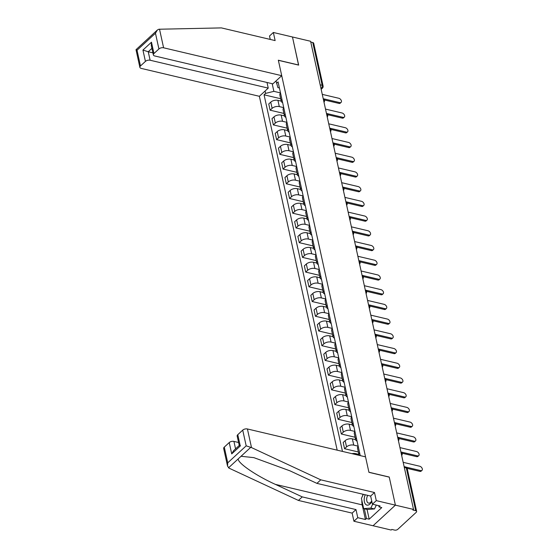 <?xml version="1.0" encoding="UTF-8"?>
<svg xmlns="http://www.w3.org/2000/svg" width="558" height="558" viewBox="0 0 558 558"><rect width="100%" height="100%" fill="white"/><g stroke="black" fill="none" stroke-linecap="round" stroke-linejoin="round"><path stroke-width="0.84" d="M227.545 466.118L223.674 448.506A3.418 1.814 -12.4 0 1 224.281 447.125L227.734 462.833L227.545 466.118L229.15 468.197L298.411 500.435L352.14 513.123L353.925 521.242L391.172 530.037L391.828 529.43L394.645 530.1A2.281 1.207 167.6 0 0 397.777 529.326L416.219 512.328A2.281 1.207 167.6 0 0 416.624 511.407A2.281 1.207 167.6 0 0 415.703 510.696L406.308 467.953A2.281 1.297 -76.7 0 0 405.526 466.941L404.118 466.607M150.116 60.236A3.418 1.814 167.6 0 0 145.429 61.394L142.939 50.067L148.247 51.741L150.116 60.236L268.238 88.122L259.372 96.297L337.178 450.166M367.045 509.412L369.194 519.184L381.777 507.592L379.042 506.943L380.089 505.987L372.437 504.181L376.28 500.631L395.406 505.15L373.051 525.755L395.406 505.15L413.534 509.426L310.597 41.271L292.476 36.988L298.558 65.084M239.243 445.465L237.171 436.07A3.418 1.814 -12.4 0 1 237.771 434.689L242.723 430.127A3.418 1.814 -12.4 0 1 247.417 428.969L365.532 456.863L368.936 472.333L389.247 477.125L395.406 505.15L389.226 477.034L368.915 472.235L278.351 60.313L298.656 65.105L292.476 36.988L273.35 32.476L269.507 36.019L270.253 39.437M413.534 509.426L412.878 510.033L415.703 510.696M310.771 42.066L312.773 42.534A2.281 1.207 -12.4 0 1 313.694 43.245L323.089 85.988A2.281 1.207 167.6 0 0 322.168 85.276L312.773 42.534M281.197 101.131L277.926 100.356A5.238 2.776 167.6 0 0 270.742 102.135L268.754 103.962L270.121 110.191L272.109 108.364A5.238 2.776 -12.4 0 1 279.3 106.585L283.736 107.631M280.541 93.116A5.238 2.776 167.6 0 0 279.851 94.999L281.218 101.221A5.238 2.776 -12.4 0 1 281.916 99.345M283.91 113.448L270.121 110.191M282.641 102.637A5.238 2.776 -12.4 0 1 281.218 101.221M284.434 115.848L281.162 115.081A5.238 2.776 167.6 0 0 273.978 116.852L271.99 118.687L273.357 124.908L275.345 123.081A5.238 2.776 -12.4 0 1 282.536 121.302L286.972 122.355M283.778 107.834A5.238 2.776 167.6 0 0 283.087 109.717L284.454 115.945A5.238 2.776 -12.4 0 1 285.152 114.062M287.147 128.166L273.357 124.908M285.877 117.361A5.238 2.776 -12.4 0 1 284.454 115.945M287.67 130.572L284.399 129.798A5.238 2.776 167.6 0 0 277.214 131.569L275.227 133.404L276.594 139.633L278.582 137.798A5.238 2.776 -12.4 0 1 285.773 136.026L290.209 137.073M287.014 122.551A5.238 2.776 167.6 0 0 286.324 124.434L287.691 130.663A5.238 2.776 -12.4 0 1 288.388 128.779M290.376 142.883L276.594 139.633M289.114 132.079A5.238 2.776 -12.4 0 1 287.691 130.663M290.906 145.289L287.635 144.515A5.238 2.776 167.6 0 0 280.451 146.287L278.463 148.121L279.83 154.35L281.818 152.515A5.238 2.776 -12.4 0 1 289.009 150.744L293.445 151.79M290.251 137.268A5.238 2.776 167.6 0 0 289.56 139.151L290.927 145.38A5.238 2.776 -12.4 0 1 291.618 143.497M293.613 157.6L279.83 154.35M292.343 146.796A5.238 2.776 -12.4 0 1 290.927 145.38M294.143 160.007L290.871 159.232A5.238 2.776 167.6 0 0 283.687 161.011L281.699 162.838L283.066 169.067L285.054 167.233A5.238 2.776 -12.4 0 1 292.239 165.461L296.682 166.507M293.487 151.992A5.238 2.776 167.6 0 0 292.797 153.869L294.164 160.097A5.238 2.776 -12.4 0 1 294.854 158.214M296.849 172.324L283.066 169.067M295.58 161.513A5.238 2.776 -12.4 0 1 294.164 160.097M297.379 174.724L294.108 173.95A5.238 2.776 167.6 0 0 286.924 175.728L284.936 177.556L286.303 183.784L288.291 181.95A5.238 2.776 -12.4 0 1 295.475 180.178L299.918 181.224M296.723 166.709A5.238 2.776 167.6 0 0 296.033 168.586L297.4 174.814A5.238 2.776 -12.4 0 1 298.091 172.938M300.085 187.042L286.303 183.784M298.816 176.23A5.238 2.776 -12.4 0 1 297.4 174.814M300.616 189.441L297.344 188.674A5.238 2.776 167.6 0 0 290.16 190.445L288.172 192.28L289.539 198.502L291.527 196.674A5.238 2.776 -12.4 0 1 298.711 194.895L303.154 195.949M299.96 181.427A5.238 2.776 167.6 0 0 299.269 183.31L300.636 189.532A5.238 2.776 -12.4 0 1 301.327 187.655M303.322 201.759L289.539 198.502M302.052 190.955A5.238 2.776 -12.4 0 1 300.636 189.532M303.852 204.158L300.581 203.391A5.238 2.776 167.6 0 0 293.396 205.163L291.409 206.997L292.776 213.219L294.764 211.391A5.238 2.776 -12.4 0 1 301.948 209.613L306.391 210.666M303.196 196.144A5.238 2.776 167.6 0 0 302.506 198.027L303.873 204.256A5.238 2.776 -12.4 0 1 304.563 202.373M306.558 216.476L292.776 213.219M305.289 205.672A5.238 2.776 -12.4 0 1 303.873 204.256M307.088 218.882L303.817 218.108A5.238 2.776 167.6 0 0 296.633 219.88L294.638 221.714L296.012 227.943L298 226.109A5.238 2.776 -12.4 0 1 305.184 224.337L309.627 225.383M306.433 210.861A5.238 2.776 167.6 0 0 305.742 212.744L307.109 218.973A5.238 2.776 -12.4 0 1 307.8 217.09M309.795 231.193L296.012 227.943M308.525 220.389A5.238 2.776 -12.4 0 1 307.109 218.973M310.325 233.6L307.053 232.826A5.238 2.776 167.6 0 0 299.862 234.597L297.874 236.432L299.248 242.66L301.236 240.826A5.238 2.776 -12.4 0 1 308.421 239.054L312.864 240.1M309.669 225.578A5.238 2.776 167.6 0 0 308.979 227.462L310.346 233.69A5.238 2.776 -12.4 0 1 311.036 231.807M313.031 245.918L299.248 242.66M311.762 235.106A5.238 2.776 -12.4 0 1 310.346 233.69M313.561 248.317L310.29 247.543A5.238 2.776 167.6 0 0 303.099 249.321L301.111 251.149L302.485 257.377L304.473 255.543A5.238 2.776 -12.4 0 1 311.657 253.771L316.1 254.818M312.905 240.303A5.238 2.776 167.6 0 0 312.208 242.179L313.582 248.408A5.238 2.776 -12.4 0 1 314.273 246.524M316.267 260.635L302.485 257.377M314.998 249.824A5.238 2.776 -12.4 0 1 313.582 248.408M316.798 263.034L313.526 262.26A5.238 2.776 167.6 0 0 306.335 264.039L304.347 265.866L305.721 272.095L307.709 270.267A5.238 2.776 -12.4 0 1 314.893 268.489L319.329 269.535M316.142 255.02A5.238 2.776 167.6 0 0 315.444 256.903L316.818 263.125A5.238 2.776 -12.4 0 1 317.509 261.249M319.504 275.352L305.721 272.095M318.234 264.541A5.238 2.776 -12.4 0 1 316.818 263.125M320.034 277.751L316.763 276.984A5.238 2.776 167.6 0 0 309.571 278.756L307.584 280.59L308.958 286.812L310.946 284.985A5.238 2.776 -12.4 0 1 318.13 283.206L322.566 284.259M319.378 269.737A5.238 2.776 167.6 0 0 318.681 271.62L320.055 277.842A5.238 2.776 -12.4 0 1 320.745 275.966M322.74 290.069L308.958 286.812M321.471 279.265A5.238 2.776 -12.4 0 1 320.055 277.842M323.27 292.469L319.999 291.701A5.238 2.776 167.6 0 0 312.808 293.473L310.82 295.308L312.194 301.536L314.182 299.702A5.238 2.776 -12.4 0 1 321.366 297.923L325.802 298.976M322.615 284.454A5.238 2.776 167.6 0 0 321.917 286.338L323.291 292.566A5.238 2.776 -12.4 0 1 323.982 290.683M325.977 304.787L312.194 301.536M324.707 293.982A5.238 2.776 -12.4 0 1 323.291 292.566M326.507 307.193L323.235 306.419A5.238 2.776 167.6 0 0 316.044 308.19L314.056 310.025L315.423 316.253L317.418 314.419A5.238 2.776 -12.4 0 1 324.603 312.647L329.039 313.694M325.851 299.172A5.238 2.776 167.6 0 0 325.154 301.055L326.528 307.284A5.238 2.776 -12.4 0 1 327.218 305.4M329.213 319.504L315.423 316.253M327.944 308.7A5.238 2.776 -12.4 0 1 326.528 307.284M329.743 321.91L326.472 321.136A5.238 2.776 167.6 0 0 319.281 322.908L317.293 324.742L318.66 330.971L320.648 329.136A5.238 2.776 -12.4 0 1 327.839 327.365L332.275 328.411M329.087 313.896A5.238 2.776 167.6 0 0 328.39 315.772L329.764 322.001A5.238 2.776 -12.4 0 1 330.455 320.118M332.449 334.228L318.66 330.971M331.18 323.417A5.238 2.776 -12.4 0 1 329.764 322.001M332.98 336.627L329.708 335.853A5.238 2.776 167.6 0 0 322.517 337.632L320.529 339.459L321.896 345.688L323.884 343.854A5.238 2.776 -12.4 0 1 331.075 342.082L335.511 343.128M332.324 328.613A5.238 2.776 167.6 0 0 331.626 330.489L332.993 336.718A5.238 2.776 -12.4 0 1 333.691 334.835M335.686 348.945L321.896 345.688M334.416 338.134A5.238 2.776 -12.4 0 1 332.993 336.718M336.216 351.345L332.945 350.57A5.238 2.776 167.6 0 0 325.753 352.349L323.766 354.177L325.133 360.405L327.121 358.578A5.238 2.776 -12.4 0 1 334.312 356.799L338.748 357.845M335.56 343.33A5.238 2.776 167.6 0 0 334.863 345.214L336.23 351.435A5.238 2.776 -12.4 0 1 336.927 349.559M338.922 363.663L325.133 360.405M337.653 352.851A5.238 2.776 -12.4 0 1 336.23 351.435M339.452 366.062L336.181 365.295A5.238 2.776 167.6 0 0 328.99 367.066L327.002 368.901L328.369 375.122L330.357 373.295A5.238 2.776 -12.4 0 1 337.548 371.516L341.984 372.57M338.79 358.048A5.238 2.776 167.6 0 0 338.099 359.931L339.466 366.16A5.238 2.776 -12.4 0 1 340.164 364.276M342.159 378.38L328.369 375.122M340.889 367.576A5.238 2.776 -12.4 0 1 339.466 366.16M342.682 380.786L339.41 380.012A5.238 2.776 167.6 0 0 332.226 381.784L330.238 383.618L331.605 389.847L333.593 388.012A5.238 2.776 -12.4 0 1 340.785 386.241L345.221 387.287M342.026 372.765A5.238 2.776 167.6 0 0 341.336 374.648L342.703 380.877A5.238 2.776 -12.4 0 1 343.4 378.994M345.395 393.097L331.605 389.847M344.126 382.293A5.238 2.776 -12.4 0 1 342.703 380.877M345.918 395.503L342.647 394.729A5.238 2.776 167.6 0 0 335.463 396.501L333.475 398.335L334.842 404.564L336.83 402.73A5.238 2.776 -12.4 0 1 344.021 400.958L348.457 402.004M345.262 387.482A5.238 2.776 167.6 0 0 344.572 389.365L345.939 395.594A5.238 2.776 -12.4 0 1 346.637 393.711M348.631 407.814L334.842 404.564M347.362 397.01A5.238 2.776 -12.4 0 1 345.939 395.594M349.155 410.221L345.883 409.446A5.238 2.776 167.6 0 0 338.699 411.225L336.711 413.053L338.078 419.281L340.066 417.447A5.238 2.776 -12.4 0 1 347.257 415.675L351.693 416.721M348.499 402.206A5.238 2.776 167.6 0 0 347.808 404.083L349.175 410.311A5.238 2.776 -12.4 0 1 349.873 408.428M351.868 422.539L338.078 419.281M350.598 411.727A5.238 2.776 -12.4 0 1 349.175 410.311M352.391 424.938L349.12 424.164A5.238 2.776 167.6 0 0 341.935 425.942L339.948 427.77L341.315 433.998L343.303 432.164A5.238 2.776 -12.4 0 1 350.494 430.392L354.93 431.439M351.735 416.924A5.238 2.776 167.6 0 0 351.045 418.8L352.412 425.029A5.238 2.776 -12.4 0 1 353.109 423.152M355.104 437.256L341.315 433.998M353.835 426.445A5.238 2.776 -12.4 0 1 352.412 425.029M355.627 439.655L352.356 438.881A5.238 2.776 167.6 0 0 345.172 440.66L343.184 442.494L344.551 448.716L346.539 446.888A5.238 2.776 -12.4 0 1 353.73 445.11L358.166 446.163M354.972 431.641A5.238 2.776 167.6 0 0 354.281 433.524L355.648 439.746A5.238 2.776 -12.4 0 1 356.346 437.87M358.334 451.973L344.551 448.716M357.071 441.169A5.238 2.776 -12.4 0 1 355.648 439.746M358.864 454.372L355.592 453.605A5.238 2.776 167.6 0 0 351.979 453.661M358.208 446.358A5.238 2.776 167.6 0 0 357.518 448.241L358.885 454.47A5.238 2.776 -12.4 0 1 359.575 452.587M359.533 455.44A5.238 2.776 -12.4 0 1 358.885 454.47M276.168 81.608L275.485 81.447M272.192 83.7L273.873 91.352L280.5 92.914M279.418 87.983L277.919 87.627L276.029 80.945M360.245 455.607L278.079 81.893L276.545 83.302M273.873 91.352L265.594 93.395L264.06 94.811L342.466 451.415M265.594 93.395L265.078 91.038M280.674 98.731L264.06 94.811M323.298 98.724L339.801 102.623A2.623 1.646 47.3 0 0 341.098 102.379L340.254 103.16A2.623 1.646 -132.7 0 1 338.957 103.404L324.414 99.973M341.098 102.379A2.623 1.646 47.3 0 0 341.098 100.119A2.623 1.646 47.3 0 0 338.846 98.285L322.273 94.372M326.528 113.448L343.037 117.34A2.623 1.646 47.3 0 0 344.335 117.096L343.491 117.877A2.623 1.646 -132.7 0 1 342.194 118.122L327.651 114.69M344.335 117.096A2.623 1.646 47.3 0 0 344.335 114.843A2.623 1.646 47.3 0 0 342.082 113.002L325.509 109.089M329.764 128.166L346.274 132.065A2.623 1.646 47.3 0 0 347.571 131.821L346.727 132.602A2.623 1.646 -132.7 0 1 345.43 132.846L330.887 129.407M347.571 131.821A2.623 1.646 47.3 0 0 347.571 129.561A2.623 1.646 47.3 0 0 345.318 127.719L328.746 123.806M281.727 75.686L163.606 47.8A3.418 1.814 167.6 0 0 158.918 48.958L153.966 53.519A3.418 1.814 167.6 0 0 153.359 54.9A3.418 1.814 167.6 0 0 154.74 55.967L272.862 83.86L281.727 75.686L278.33 60.215L298.635 65.014M158.918 48.958L155.466 33.243L157.314 30.055L158.842 29.239L221.4 27.9L275.136 40.588L273.35 32.476M145.429 61.394L140.477 65.956A3.418 1.814 167.6 0 0 139.87 67.337A3.418 1.814 167.6 0 0 141.251 68.404L259.372 96.297M266.996 82.472L268.238 88.122M151.922 48.358L148.247 51.741L152.906 52.843M153.359 54.9L151.288 45.477L151.476 42.199L153.966 53.519M157.314 30.055L136.006 49.697L139.87 67.337M136.598 49.739C135.692 49.592 135.838 49.76 137.024 50.248L140.477 65.956M247.417 428.969L251.512 447.593L246.183 445.835L242.723 430.127M372.437 504.181L370.651 496.062L316.916 483.374L290.014 470.854L253.876 457.644L241.056 456.27L238.217 458.885C237.562 462.98 256.031 475.66 275.345 484.365L302.255 496.892L355.99 509.58L357.769 517.691L365.42 519.498L362.205 504.878A12.813 7.303 103.3 0 1 361.863 500.47M316.916 483.374L320.766 479.831L374.495 492.519L376.28 500.631M251.512 447.593L320.766 479.831M370.651 496.062L374.495 492.519M224.281 447.125L229.233 442.564A3.418 1.814 -12.4 0 1 233.921 441.406L235.56 448.862M238.58 442.508L233.921 441.406M369.194 519.184L366.466 518.542L365.42 519.498M353.925 521.242L357.769 517.691M352.14 513.123L355.99 509.58M298.411 500.435L302.255 496.892M362.533 496.02A12.813 7.303 103.3 0 1 363.056 494.269M379.042 506.943L378.763 505.674M364.318 508.77L366.466 518.542M239.236 445.479L233.572 450.697L231.723 453.884L229.233 442.564M237.771 434.689L240.261 446.016C238.88 445.437 238.936 445.305 240.414 445.633M365.232 494.786A7.4 4.22 -76.7 0 0 364.932 503.351A7.4 4.22 -76.7 0 0 369.975 504.034A7.4 4.22 -76.7 0 0 371.83 501.433M367.708 495.371A5.071 2.888 -76.7 0 0 368.538 503.093A5.071 2.888 -76.7 0 0 370.631 502.353A5.071 2.888 -76.7 0 0 371.719 500.924M376.301 505.095L374.509 508.952L367.297 509.475L363.656 508.617L361.417 498.427L363.314 494.332M372.66 504.23L370.868 508.087L363.656 508.617M374.509 508.952L370.868 508.087M333 142.883L349.51 146.782A2.623 1.646 47.3 0 0 350.808 146.538L349.964 147.319A2.623 1.646 -132.7 0 1 348.666 147.563L334.123 144.124M350.808 146.538A2.623 1.646 47.3 0 0 350.808 144.278A2.623 1.646 47.3 0 0 348.555 142.443L331.982 138.523M336.237 157.6L352.747 161.499A2.623 1.646 47.3 0 0 354.044 161.255L353.2 162.036A2.623 1.646 -132.7 0 1 351.903 162.28L337.36 158.849M354.044 161.255A2.623 1.646 47.3 0 0 354.044 158.995A2.623 1.646 47.3 0 0 351.791 157.161L335.219 153.248M339.473 172.317L355.983 176.216A2.623 1.646 47.3 0 0 357.28 175.972L356.436 176.753A2.623 1.646 -132.7 0 1 355.139 176.998L340.596 173.566M357.28 175.972A2.623 1.646 47.3 0 0 357.28 173.712A2.623 1.646 47.3 0 0 355.028 171.878L338.455 167.965M342.71 187.035L359.219 190.934A2.623 1.646 47.3 0 0 360.517 190.69L359.673 191.471A2.623 1.646 -132.7 0 1 358.369 191.715L343.833 188.283M360.517 190.69A2.623 1.646 47.3 0 0 360.517 188.43A2.623 1.646 47.3 0 0 358.264 186.595L341.691 182.682M345.946 201.759L362.456 205.651A2.623 1.646 47.3 0 0 363.753 205.414L362.909 206.188A2.623 1.646 -132.7 0 1 361.605 206.432L347.069 203M363.753 205.414A2.623 1.646 47.3 0 0 363.753 203.154A2.623 1.646 47.3 0 0 361.5 201.312L344.928 197.399M349.182 216.476L365.692 220.375A2.623 1.646 47.3 0 0 366.99 220.131L366.146 220.912A2.623 1.646 -132.7 0 1 364.841 221.156L350.305 217.718M366.99 220.131A2.623 1.646 47.3 0 0 366.99 217.871A2.623 1.646 47.3 0 0 364.737 216.03L348.164 212.117M352.419 231.193L368.929 235.092A2.623 1.646 47.3 0 0 370.226 234.848L369.375 235.629A2.623 1.646 -132.7 0 1 368.078 235.874L353.542 232.442M370.226 234.848A2.623 1.646 47.3 0 0 370.226 232.588A2.623 1.646 47.3 0 0 367.973 230.754L351.401 226.841M355.655 245.911L372.165 249.81A2.623 1.646 47.3 0 0 373.462 249.566L372.611 250.347A2.623 1.646 -132.7 0 1 371.314 250.591L356.771 247.159M373.462 249.566A2.623 1.646 47.3 0 0 373.462 247.306A2.623 1.646 47.3 0 0 371.21 245.471L354.637 241.558M358.892 260.628L375.401 264.527A2.623 1.646 47.3 0 0 376.699 264.283L375.848 265.064A2.623 1.646 -132.7 0 1 374.551 265.308L360.008 261.876M376.699 264.283A2.623 1.646 47.3 0 0 376.699 262.023A2.623 1.646 47.3 0 0 374.446 260.188L357.873 256.275M362.128 275.352L378.638 279.244A2.623 1.646 47.3 0 0 379.935 279L379.084 279.781A2.623 1.646 -132.7 0 1 377.787 280.025L363.244 276.594M379.935 279A2.623 1.646 47.3 0 0 379.935 276.74A2.623 1.646 47.3 0 0 377.682 274.906L361.11 270.993M365.364 290.069L381.874 293.968A2.623 1.646 47.3 0 0 383.172 293.724L382.321 294.505A2.623 1.646 -132.7 0 1 381.023 294.743L366.48 291.311M383.172 293.724A2.623 1.646 47.3 0 0 383.172 291.464A2.623 1.646 47.3 0 0 380.919 289.623L364.346 285.71M368.601 304.787L385.111 308.686A2.623 1.646 47.3 0 0 386.408 308.441L385.557 309.223A2.623 1.646 -132.7 0 1 384.26 309.467L369.717 306.028M386.408 308.441A2.623 1.646 47.3 0 0 386.408 306.182A2.623 1.646 47.3 0 0 384.155 304.34L367.582 300.427M371.837 319.504L388.347 323.403A2.623 1.646 47.3 0 0 389.644 323.159L388.793 323.94A2.623 1.646 -132.7 0 1 387.496 324.184L372.953 320.752M389.644 323.159A2.623 1.646 47.3 0 0 389.644 320.899A2.623 1.646 47.3 0 0 387.392 319.064L370.812 315.151M375.074 334.221L391.577 338.12A2.623 1.646 47.3 0 0 392.881 337.876L392.03 338.657A2.623 1.646 -132.7 0 1 390.733 338.901L376.19 335.47M392.881 337.876A2.623 1.646 47.3 0 0 392.881 335.616A2.623 1.646 47.3 0 0 390.628 333.782L374.048 329.869M378.31 348.938L394.813 352.837A2.623 1.646 47.3 0 0 396.117 352.593L395.266 353.374A2.623 1.646 -132.7 0 1 393.969 353.619L379.426 350.187M396.117 352.593A2.623 1.646 47.3 0 0 396.117 350.333A2.623 1.646 47.3 0 0 393.864 348.499L377.285 344.586M381.546 363.663L398.049 367.555A2.623 1.646 47.3 0 0 399.354 367.31L398.503 368.092A2.623 1.646 -132.7 0 1 397.205 368.336L382.662 364.904M399.354 367.31A2.623 1.646 47.3 0 0 399.347 365.058A2.623 1.646 47.3 0 0 397.101 363.216L380.521 359.303M384.783 378.38L401.286 382.279A2.623 1.646 47.3 0 0 402.583 382.035L401.739 382.816A2.623 1.646 -132.7 0 1 400.442 383.06L385.899 379.621M402.583 382.035A2.623 1.646 47.3 0 0 402.583 379.775A2.623 1.646 47.3 0 0 400.337 377.933L383.758 374.02M388.019 393.097L404.522 396.996A2.623 1.646 47.3 0 0 405.819 396.752L404.975 397.533A2.623 1.646 -132.7 0 1 403.678 397.777L389.135 394.339M405.819 396.752A2.623 1.646 47.3 0 0 405.819 394.492A2.623 1.646 47.3 0 0 403.567 392.658L386.994 388.738M391.256 407.814L407.759 411.713A2.623 1.646 47.3 0 0 409.056 411.469L408.212 412.25A2.623 1.646 -132.7 0 1 406.915 412.495L392.372 409.063M409.056 411.469A2.623 1.646 47.3 0 0 409.056 409.209A2.623 1.646 47.3 0 0 406.803 407.375L390.23 403.462M394.485 422.532L410.995 426.431A2.623 1.646 47.3 0 0 412.292 426.186L411.448 426.968A2.623 1.646 -132.7 0 1 410.151 427.212L395.608 423.78M412.292 426.186A2.623 1.646 47.3 0 0 412.292 423.927A2.623 1.646 47.3 0 0 410.039 422.092L393.467 418.179M397.721 437.249L414.231 441.148A2.623 1.646 47.3 0 0 415.529 440.904L414.685 441.685A2.623 1.646 -132.7 0 1 413.387 441.929L398.844 438.497M415.529 440.904A2.623 1.646 47.3 0 0 415.529 438.644A2.623 1.646 47.3 0 0 413.276 436.809L396.703 432.896M400.958 451.973L417.468 455.865A2.623 1.646 47.3 0 0 418.765 455.628L417.921 456.402A2.623 1.646 -132.7 0 1 416.624 456.646L402.081 453.215M418.765 455.628A2.623 1.646 47.3 0 0 418.765 453.368A2.623 1.646 47.3 0 0 416.512 451.527L399.94 447.614M406.015 467.116L420.704 470.589A2.623 1.646 47.3 0 0 422.001 470.345L421.157 471.126A2.623 1.646 -132.7 0 1 419.86 471.37L407.138 468.364M422.001 470.345A2.623 1.646 47.3 0 0 422.001 468.085A2.623 1.646 47.3 0 0 419.749 466.244L403.176 462.331M401.293 453.78A2.281 1.297 -76.7 0 0 401.251 452.81A2.281 1.297 -76.7 0 0 400.923 452.092M398.056 439.062A2.281 1.297 -76.7 0 0 398.014 438.086A2.281 1.297 -76.7 0 0 397.687 437.374M394.82 424.345A2.281 1.297 -76.7 0 0 394.778 423.369A2.281 1.297 -76.7 0 0 394.45 422.65M391.59 409.621A2.281 1.297 -76.7 0 0 391.542 408.651A2.281 1.297 -76.7 0 0 391.214 407.933M388.354 394.904A2.281 1.297 -76.7 0 0 388.305 393.934A2.281 1.297 -76.7 0 0 387.977 393.216M385.118 380.186A2.281 1.297 -76.7 0 0 385.069 379.217A2.281 1.297 -76.7 0 0 384.741 378.498M381.881 365.469A2.281 1.297 -76.7 0 0 381.832 364.5A2.281 1.297 -76.7 0 0 381.505 363.781M378.645 350.752A2.281 1.297 -76.7 0 0 378.596 349.775A2.281 1.297 -76.7 0 0 378.268 349.064M375.408 336.035A2.281 1.297 -76.7 0 0 375.36 335.058A2.281 1.297 -76.7 0 0 375.039 334.34M372.172 321.31A2.281 1.297 -76.7 0 0 372.123 320.341A2.281 1.297 -76.7 0 0 371.802 319.622M368.936 306.593A2.281 1.297 -76.7 0 0 368.887 305.624A2.281 1.297 -76.7 0 0 368.566 304.905M365.699 291.876A2.281 1.297 -76.7 0 0 365.65 290.906A2.281 1.297 -76.7 0 0 365.33 290.188M362.463 277.159A2.281 1.297 -76.7 0 0 362.414 276.189A2.281 1.297 -76.7 0 0 362.093 275.471M359.226 262.441A2.281 1.297 -76.7 0 0 359.178 261.465A2.281 1.297 -76.7 0 0 358.857 260.746M355.99 247.724A2.281 1.297 -76.7 0 0 355.941 246.748A2.281 1.297 -76.7 0 0 355.62 246.029M352.754 233A2.281 1.297 -76.7 0 0 352.705 232.03A2.281 1.297 -76.7 0 0 352.384 231.312M349.517 218.283A2.281 1.297 -76.7 0 0 349.468 217.313A2.281 1.297 -76.7 0 0 349.148 216.595M346.281 203.565A2.281 1.297 -76.7 0 0 346.232 202.596A2.281 1.297 -76.7 0 0 345.911 201.877M343.044 188.848A2.281 1.297 -76.7 0 0 342.996 187.872A2.281 1.297 -76.7 0 0 342.675 187.16M339.808 174.131A2.281 1.297 -76.7 0 0 339.759 173.154A2.281 1.297 -76.7 0 0 339.438 172.436M336.572 159.407A2.281 1.297 -76.7 0 0 336.523 158.437A2.281 1.297 -76.7 0 0 336.202 157.719M333.335 144.689A2.281 1.297 -76.7 0 0 333.293 143.72A2.281 1.297 -76.7 0 0 332.966 143.001M330.099 129.972A2.281 1.297 -76.7 0 0 330.057 129.003A2.281 1.297 -76.7 0 0 329.729 128.284M326.862 115.255A2.281 1.297 -76.7 0 0 326.821 114.285A2.281 1.297 -76.7 0 0 326.493 113.567M323.633 100.538A2.281 1.297 -76.7 0 0 323.584 99.561A2.281 1.297 -76.7 0 0 323.256 98.85M321.01 88.61L321.275 88.366A2.281 1.297 -76.7 0 0 322.168 85.276L320.173 84.802M320.934 88.283L321.275 88.366A2.281 1.43 -132.7 0 0 322.405 88.15A2.281 2.281 0 0 0 323.089 85.988M355.802 454.561L355.592 453.605M353.73 445.11L352.356 438.881M350.494 430.392L349.12 424.164M347.257 415.675L345.883 409.446M344.021 400.958L342.647 394.729M340.785 386.241L339.41 380.012M337.548 371.516L336.181 365.295M334.312 356.799L332.945 350.57M331.075 342.082L329.708 335.853M327.839 327.365L326.472 321.136M324.603 312.647L323.235 306.419M321.366 297.923L319.999 291.701M318.13 283.206L316.763 276.984M314.893 268.489L313.526 262.26M311.657 253.771L310.29 247.543M308.421 239.054L307.053 232.826M305.184 224.337L303.817 218.108M301.948 209.613L300.581 203.391M298.711 194.895L297.344 188.674M295.475 180.178L294.108 173.95M292.239 165.461L290.871 159.232M289.009 150.744L287.635 144.515M285.773 136.026L284.399 129.798M282.536 121.302L281.162 115.081M279.3 106.585L277.926 100.356M346.539 446.888L345.172 440.66M343.303 432.164L341.935 425.942M340.066 417.447L338.699 411.225M336.83 402.73L335.463 396.501M333.593 388.012L332.226 381.784M330.357 373.295L328.99 367.066M327.121 358.578L325.753 352.349M323.884 343.854L322.517 337.632M320.648 329.136L319.281 322.908M317.418 314.419L316.044 308.19M314.182 299.702L312.808 293.473M310.946 284.985L309.571 278.756M307.709 270.267L306.335 264.039M304.473 255.543L303.099 249.321M301.236 240.826L299.862 234.597M298 226.109L296.633 219.88M294.764 211.391L293.396 205.163M291.527 196.674L290.16 190.445M288.291 181.95L286.924 175.728M285.054 167.233L283.687 161.011M281.818 152.515L280.451 146.287M278.582 137.798L277.214 131.569M275.345 123.081L273.978 116.852M272.109 108.364L270.742 102.135M404.306 467.485L406.308 467.953A2.281 1.207 167.6 0 1 407.228 468.671A2.281 2.281 0 0 0 405.526 466.941M339.801 102.623L338.957 103.404M343.037 117.34L342.194 118.122M346.274 132.065L345.43 132.846M155.466 33.243L137.024 50.248M142.939 50.067L151.476 42.199M159.511 29.176L163.606 47.8M250.758 447.328L241.056 456.27M238.217 458.885L228.515 467.827M227.734 462.833L246.183 445.835M240.261 446.016L231.723 453.884M362.205 504.878L275.345 484.365M349.51 146.782L348.666 147.563M352.747 161.499L351.903 162.28M355.983 176.216L355.139 176.998M359.219 190.934L358.369 191.715M362.456 205.651L361.605 206.432M365.692 220.375L364.841 221.156M368.929 235.092L368.078 235.874M372.165 249.81L371.314 250.591M375.401 264.527L374.551 265.308M378.638 279.244L377.787 280.025M381.874 293.968L381.023 294.743M385.111 308.686L384.26 309.467M388.347 323.403L387.496 324.184M391.577 338.12L390.733 338.901M394.813 352.837L393.969 353.619M398.049 367.555L397.205 368.336M401.286 382.279L400.442 383.06M404.522 396.996L403.678 397.777M407.759 411.713L406.915 412.495M410.995 426.431L410.151 427.212M414.231 441.148L413.387 441.929M417.468 455.865L416.624 456.646M420.704 470.589L419.86 471.37M324.01 102.247A2.281 2.281 0 0 0 323.221 98.696M327.246 116.971A2.281 2.281 0 0 0 326.458 113.413M330.476 131.688A2.281 2.281 0 0 0 329.694 128.131M333.712 146.405A2.281 2.281 0 0 0 332.931 142.848M336.948 161.123A2.281 2.281 0 0 0 336.167 157.565M340.185 175.84A2.281 2.281 0 0 0 339.404 172.282M343.421 190.564A2.281 2.281 0 0 0 342.64 187.007M346.658 205.281A2.281 2.281 0 0 0 345.876 201.724M349.894 219.998A2.281 2.281 0 0 0 349.113 216.441M353.13 234.716A2.281 2.281 0 0 0 352.349 231.158M356.367 249.433A2.281 2.281 0 0 0 355.586 245.876M359.603 264.15A2.281 2.281 0 0 0 358.822 260.6M362.84 278.874A2.281 2.281 0 0 0 362.058 275.317M366.076 293.592A2.281 2.281 0 0 0 365.295 290.034M369.312 308.309A2.281 2.281 0 0 0 368.531 304.752M372.549 323.026A2.281 2.281 0 0 0 371.767 319.469M375.785 337.743A2.281 2.281 0 0 0 375.004 334.186M379.022 352.461A2.281 2.281 0 0 0 378.24 348.91M382.258 367.185A2.281 2.281 0 0 0 381.477 363.628M385.494 381.902A2.281 2.281 0 0 0 384.713 378.345M388.731 396.619A2.281 2.281 0 0 0 387.943 393.062M391.967 411.337A2.281 2.281 0 0 0 391.179 407.779M395.204 426.054A2.281 2.281 0 0 0 394.415 422.497M398.433 440.778A2.281 2.281 0 0 0 397.652 437.221M401.669 455.495A2.281 2.281 0 0 0 400.888 451.938M407.228 468.671L416.624 511.407M322.405 88.15L321.157 89.301"/></g></svg>
